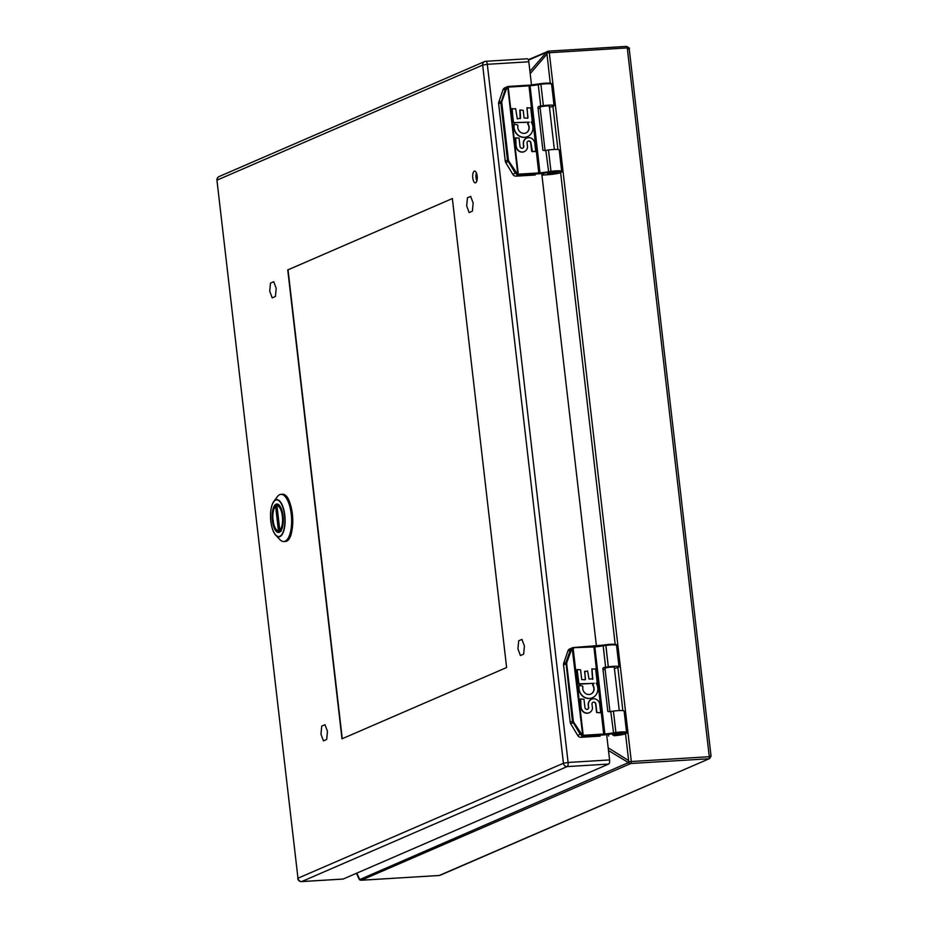 <?xml version="1.0" encoding="UTF-8"?>
<svg xmlns="http://www.w3.org/2000/svg" width="928" height="928" viewBox="0 0 928 928"><rect width="100%" height="100%" fill="white"/><g stroke="black" fill="none" stroke-linecap="round" stroke-linejoin="round"><path stroke-width="1.39" d="M600.149 736.124L581.032 737.284A3.747 3.422 -113.4 0 1 577.715 735.428L570.755 723.828A3.747 3.422 66.6 0 1 570.198 722.193L563.563 664.877A3.747 3.422 66.6 0 1 563.737 663.207L567.936 650.911A3.747 3.422 -113.4 0 1 569.722 648.939L572.599 647.709L573.144 648.312L572.205 648.788L582.819 736.09L580.267 734.326L572.414 721.242L565.976 662.232L570.488 649.809L572.599 647.709L593.908 646.967L593.572 646.317L573.492 647.547M613.976 735.718L614.058 735.707A8.665 1.114 173.4 0 0 625.855 733.468A8.665 1.114 173.4 0 0 616.088 733.34L604.986 734.837A8.271 1.067 -6.6 0 1 603.78 734.918L583.666 736.148A3.747 3.422 -113.4 0 1 582.819 736.09M612.944 734.57A4.733 0.603 -6.6 0 1 618.176 733.607A4.733 0.603 -6.6 0 1 622.015 733.758A4.733 0.603 -6.6 0 1 617.375 734.906A4.733 0.603 -6.6 0 1 612.596 734.848A4.733 0.603 -6.6 0 1 612.944 734.57M603.78 734.918L593.908 646.967A7.494 0.963 173.4 0 0 594.999 646.886A11.994 1.543 173.4 0 0 603.165 645.83L605.636 667.209A8.514 1.09 -6.6 0 1 608.292 666.803L605.822 644.74L603.42 645.111A12.772 1.636 -6.6 0 1 594.778 646.236M581.659 735.66L582.169 734.872L573.782 722.355L570.755 723.828M608.64 736.043L608.443 735.394M604.986 668.496A4.733 0.603 -6.6 0 1 604.917 668.404A4.733 0.603 -6.6 0 1 605.265 668.125A4.733 0.603 -6.6 0 1 610.485 667.162A4.733 0.603 -6.6 0 1 614.324 667.313A4.733 0.603 -6.6 0 1 614.278 667.418M571.544 648.301L572.205 648.788L571.358 649.994L567.936 650.911M592.574 679.366L591.844 669.146L595.625 668.914L597.214 682.59L596.205 683.24M592.354 697.752A10.196 9.303 -113.4 0 1 592.238 697.81A10.196 9.303 -113.4 0 1 582.227 695.814A10.196 9.303 -113.4 0 1 579.002 685.432L579.35 685.119M590.753 694.132A6.148 5.614 66.6 0 0 592.563 684.968L593.874 683.379L578.214 683.832L577.019 669.633M585.278 679.389L584.779 671.211M592.737 678.936L591.994 668.728M587.528 709.305A2.053 1.879 66.6 0 0 588.48 707.206L588.19 704.688A6.148 5.614 -113.4 0 1 591.554 699.19M588.48 707.206L588.422 704.596A6.148 5.614 -113.4 0 1 599.674 703.842L600.636 712.182L599.998 712.797L596.623 712.507L595.648 704.143A2.111 1.937 66.6 0 0 592.98 702.276M589.164 712.785A6.148 5.614 -113.4 0 1 580.986 707.809L580.418 699.039M605.636 667.209A11.994 1.543 -6.6 0 1 604.267 667.441L602.84 668.264L607.828 711.382L609.394 711.741A11.994 1.543 173.4 0 0 610.763 711.509A8.514 1.09 -6.6 0 1 613.42 711.103L615.89 732.482L613.42 711.103A9.442 1.206 173.4 0 1 624.126 711.068L626.597 732.459A9.442 1.206 173.4 0 0 615.89 732.482L616.088 733.34L615.89 732.482A8.514 1.09 -6.6 0 0 613.234 732.9A11.994 1.543 -6.6 0 1 605.079 733.955A7.494 0.963 -6.6 0 1 603.977 734.025L583.863 735.254A2.97 2.714 66.6 0 1 583.202 735.208L573.144 648.312A2.97 2.714 -113.4 0 1 573.794 648.196M603.861 667.522L604.267 667.441A9.558 1.23 -6.6 0 0 603.676 667.568M615.496 644.972A8.665 1.114 173.4 0 0 605.845 644.74L605.822 644.74C617.236 643.638 616.459 644.728 616.528 645.389A9.442 1.206 -6.6 0 0 605.822 645.424L605.822 644.74L603.374 645.111L603.165 645.83A8.514 1.09 173.4 0 1 605.822 645.424L608.292 666.803A9.442 1.206 -6.6 0 1 618.999 666.768A9.442 1.206 -6.6 0 1 614.382 668.369M605.091 669.448L602.991 669.575M596.576 683.217L596.159 683.159A10.196 9.303 -113.4 0 1 592.458 697.705A10.196 9.303 -113.4 0 1 582.448 695.722A10.196 9.303 -113.4 0 1 579.223 685.34L582.39 686.059A0.673 0.615 -113.4 0 1 582.842 686.859A6.148 5.614 -113.4 0 0 590.869 694.086A6.148 5.614 -113.4 0 0 592.783 684.876L594.106 683.275L578.968 684.203L577.123 669.564L580.58 669.83L581.705 679.528L585.092 679.818M592.957 678.844L589.013 679.076L587.61 670.956L584.617 671.64L585.498 679.296M588.7 707.113A2.053 1.879 -113.4 0 1 587.644 709.259A2.053 1.879 -113.4 0 1 584.93 707.484L583.979 699.236L580.673 698.935L580.986 707.809M599.998 712.797L596.843 712.402L595.88 704.039A2.111 1.937 -113.4 0 0 591.971 703.9L592.482 708.308A6.148 5.614 -113.4 0 1 581.218 707.704M621.609 734.048A4.675 0.603 -6.6 0 1 616.447 734.999A4.675 0.603 -6.6 0 1 612.666 734.848A4.675 0.603 -6.6 0 1 617.236 733.712A4.675 0.603 -6.6 0 1 621.957 733.77A4.675 0.603 -6.6 0 1 621.609 734.048M535.224 174.998L516.107 176.158A3.747 3.422 -113.4 0 1 512.79 174.313L505.83 162.702A3.747 3.422 66.6 0 1 505.273 161.078L498.638 103.75A3.747 3.422 66.6 0 1 498.812 102.08L503.011 89.796A3.747 3.422 -113.4 0 1 504.797 87.824L507.43 86.675M517.894 174.963L515.342 173.211L507.488 160.115L500.865 102.788L505.563 88.694L507.674 86.582L517.894 174.963A3.747 3.422 -113.4 0 0 518.74 175.021L518.938 174.128A2.97 2.714 66.6 0 1 518.276 174.081L508.219 87.197A2.97 2.714 -113.4 0 1 508.869 87.07L528.983 85.84L528.647 85.19L508.567 86.42L508.869 87.07M549.132 174.592L541.929 175.148L549.132 174.592A8.665 1.114 173.4 0 0 560.93 172.353A8.665 1.114 173.4 0 0 551.162 172.214L540.061 173.71A8.271 1.067 -6.6 0 1 538.855 173.803L518.74 175.021L516.107 176.158M548.019 173.455A4.733 0.603 -6.6 0 1 553.25 172.48A4.733 0.603 -6.6 0 1 557.09 172.643A4.733 0.603 -6.6 0 1 552.45 173.791A4.733 0.603 -6.6 0 1 547.682 173.733A4.733 0.603 -6.6 0 1 548.019 173.455M550.571 83.845A8.665 1.114 173.4 0 0 540.92 83.613L529.807 85.121A8.271 1.067 -6.6 0 1 528.682 85.202L507.686 86.582A3.747 3.422 -113.4 0 1 508.486 86.432L508.532 86.42M516.734 174.534L517.244 173.756L508.857 161.24L505.83 162.702M543.727 174.916L543.518 174.267M540.061 107.37A4.733 0.603 -6.6 0 1 539.992 107.277A4.733 0.603 -6.6 0 1 540.34 106.998A4.733 0.603 -6.6 0 1 545.56 106.036A4.733 0.603 -6.6 0 1 549.399 106.186A4.733 0.603 -6.6 0 1 549.353 106.291M506.63 87.174L507.291 87.673L506.433 88.879L503.011 89.796M531.906 121.986L531.28 122.113M527.429 136.636A10.196 9.303 -113.4 0 1 527.313 136.683A10.196 9.303 -113.4 0 1 517.302 134.688A10.196 9.303 -113.4 0 1 514.077 124.317L514.425 124.004M525.828 133.017A6.148 5.614 66.6 0 0 527.638 123.842L528.948 122.252L513.288 122.705L512.094 108.518M520.19 118.691L519.854 110.096M527.812 117.821L527.069 107.602M522.603 148.178A2.053 1.879 66.6 0 0 523.554 146.09L523.264 143.562A6.148 5.614 -113.4 0 1 526.628 138.075M535.328 151.577L531.698 151.38L530.723 143.016A2.111 1.937 66.6 0 0 528.055 141.149M524.239 151.658A6.148 5.614 -113.4 0 1 516.072 146.682L515.492 137.912M538.855 173.803L528.983 85.84A7.494 0.963 173.4 0 0 530.074 85.77A11.994 1.543 173.4 0 0 538.24 84.715L540.711 106.094A11.994 1.543 -6.6 0 1 539.342 106.326L537.915 107.138L542.903 150.255L544.469 150.626A11.994 1.543 173.4 0 0 545.838 150.394A8.514 1.09 -6.6 0 1 548.494 149.976L550.965 171.355L548.494 149.976A9.442 1.206 173.4 0 1 559.201 149.953L561.672 171.332A9.442 1.206 173.4 0 0 550.965 171.355L551.162 172.214L550.965 171.355A8.514 1.09 -6.6 0 0 548.309 171.773A11.994 1.543 -6.6 0 1 540.154 172.828A7.494 0.963 -6.6 0 1 539.052 172.91L518.938 174.128M538.936 106.395L539.342 106.326A9.558 1.23 -6.6 0 0 538.75 106.453M540.711 106.094A8.514 1.09 -6.6 0 1 543.367 105.676L543.367 105.676A9.442 1.206 -6.6 0 1 554.074 105.653A9.442 1.206 -6.6 0 1 549.457 107.242M540.166 108.332L538.066 108.46M528.032 117.717L526.918 108.031L530.7 107.799L532.289 121.464L531.234 122.032A10.196 9.303 -113.4 0 1 527.533 136.59A10.196 9.303 -113.4 0 1 517.522 134.595A10.196 9.303 -113.4 0 1 514.298 124.213L517.464 124.932A0.673 0.615 -113.4 0 1 517.917 125.732A6.148 5.614 -113.4 0 0 525.944 132.971A6.148 5.614 -113.4 0 0 527.858 123.749L529.18 122.16L513.52 122.612L511.931 108.936L515.655 108.715L517.302 118.877L520.573 118.169L520.098 109.991L523.206 110.304L524.088 117.96L527.626 118.239M523.554 146.09L523.775 145.986A2.053 1.879 -113.4 0 1 522.719 148.132A2.053 1.879 -113.4 0 1 520.005 146.357L519.054 138.11L515.748 137.82L516.072 146.682M523.264 143.562L523.775 145.986M523.496 143.469A6.148 5.614 -113.4 0 1 534.748 142.715L535.711 151.055L532.44 151.751L530.955 142.924A2.111 1.937 -113.4 0 0 527.046 142.773L527.556 147.192A6.148 5.614 -113.4 0 1 516.293 146.589M556.684 172.921A4.675 0.603 -6.6 0 1 551.522 173.872A4.675 0.603 -6.6 0 1 547.74 173.722A4.675 0.603 -6.6 0 1 552.311 172.585A4.675 0.603 -6.6 0 1 557.032 172.643A4.675 0.603 -6.6 0 1 556.684 172.921M272.368 520.538A14.245 5.522 86.5 0 1 276.834 504.02A14.245 5.522 86.5 0 1 283.202 517.894A14.245 5.522 86.5 0 1 278.562 532.44A14.245 5.522 86.5 0 1 272.368 520.538M286.752 498.777A23.629 9.152 -93.5 0 0 280.964 494.357A23.629 9.152 -93.5 0 0 277.252 496.782L273.76 501.526A18.641 7.227 -93.5 0 0 270.837 521.246A18.641 7.227 -93.5 0 0 274.41 533.403A18.641 7.227 -93.5 0 0 275.813 535.294L275.813 535.294A18.641 7.227 -93.5 0 0 284.583 527.406A18.641 7.227 -93.5 0 0 281.254 503.104A18.641 7.227 -93.5 0 0 273.76 501.526C270.953 505.922 269.967 512.488 270.802 521.234C271.614 527.73 273.284 532.417 275.813 535.294L279.862 539.574A23.629 9.152 -93.5 0 0 283.84 541.523A23.629 9.152 -93.5 0 0 291.52 524.9A23.629 9.152 -93.5 0 0 286.752 498.777M279.792 531.918A13.792 5.348 86.5 0 1 279.746 531.918L278.435 530.688L275.628 506.352L277.124 504.948M279.746 531.918C271.521 527.603 274.386 523.821 272.774 518.566C272.449 512.221 273.54 507.767 276.057 505.215L276.672 504.971M278.017 504.391L276.962 505.772L279.78 530.108L281.126 531.338M288.016 269.723L342.27 738.7M323.454 740.857L320.972 734.176L321.738 726.09L324.986 724.687L327.456 731.368L326.691 739.454L323.454 740.857M272.194 297.865L269.723 291.183L270.489 283.098L273.725 281.694L276.196 288.376L275.43 296.461L272.194 297.865M469.15 212.57L466.68 205.888L467.445 197.803L470.682 196.4L473.164 203.081L472.387 211.166L469.15 212.57M520.411 655.562L517.928 648.881L518.694 640.796L521.942 639.392L524.413 646.074L523.647 654.159L520.411 655.562M550.258 83.242L546.743 51.933A2.993 2.738 -113.4 0 1 548.413 51.168A1.798 0.696 86.5 0 1 548.506 51.144A1.798 0.696 86.5 0 1 549.295 52.652L631.307 761.436A1.798 0.696 86.5 0 1 630.831 763.5L361.34 880.22L439.211 875.498A1.798 0.696 -93.5 0 0 439.315 875.464L709.63 758.559L711.045 756.111L629.207 48.766C629.984 48.442 629.068 47.653 626.481 46.4L626.481 46.4A1.798 0.696 -93.5 0 0 626.388 46.423L548.61 51.156M608.2 747.829L628.627 760.566L629.01 762.944A2.993 2.738 -113.4 0 0 630.831 763.5L708.806 758.756A1.798 0.696 -93.5 0 0 709.282 756.691L710.778 755.821M547.3 52.861L627.27 47.908L629.045 49.404M629.01 762.944L608.501 750.52M361.12 880.22A1.798 0.696 86.5 0 0 361.236 880.243A1.798 0.696 86.5 0 0 361.34 880.22A2.993 2.738 -113.4 0 1 359.519 879.663L628.128 762.746M529.923 71.352L546.743 51.933M359.519 879.663L358.962 878.735L359.519 879.663M527.058 58.824A3.596 1.392 86.5 0 1 527.255 58.777A3.596 1.392 86.5 0 1 528.821 61.782L487.316 64.31L568.098 762.456L609.592 759.939L606.668 734.686M596.426 646.074L541.743 173.559M531.5 84.958L528.821 61.782M609.592 759.939A3.596 1.392 86.5 0 1 608.652 764.057L567.159 766.586L301.704 881.554L343.209 879.025L608.652 764.057M287.738 269.839L341.991 738.827L506.618 667.522L452.354 198.546L288.028 269.828M472.77 177.921A5.881 2.274 -93.5 0 0 475.322 182.839A5.881 2.274 -93.5 0 0 477.247 176.83A5.881 2.274 -93.5 0 0 474.614 171.1A5.881 2.274 -93.5 0 0 472.77 177.921M476.377 172.828A5.881 2.274 -93.5 0 0 476.064 177.724A5.881 2.274 -93.5 0 0 476.864 180.902M570.198 722.193L573.318 721.079L566.695 663.752L563.563 664.877M577.715 735.428L581.056 733.828M581.032 737.284L583.666 736.148L583.863 735.254M604.986 734.837L594.755 646.224A8.271 1.067 -6.6 0 1 593.607 646.317M572.611 647.698A3.747 3.422 -113.4 0 1 573.411 647.547L603.42 645.111M563.737 663.207L566.846 662.418L571.358 649.994M613.675 733.712L610.763 711.509M566.695 663.752L566.846 662.418M573.782 722.355L573.318 721.079M505.273 161.078L508.405 159.952L501.77 102.625L498.638 103.75M512.79 174.313L516.13 172.701M538.402 84.007A12.772 1.636 -6.6 0 1 529.865 85.109M498.812 102.08L501.92 101.303L506.433 88.879M540.061 173.71L530.074 85.77L528.647 85.19M548.75 172.585L545.838 150.394M561.672 171.332C563.574 171.866 558.343 173.965 549.098 174.603L549.051 174.592M551.603 84.274A9.442 1.206 -6.6 0 0 540.896 84.297L543.367 105.676L540.896 84.297A8.514 1.09 173.4 0 0 538.24 84.715L538.449 83.996L540.896 83.613C552.311 82.522 551.534 83.601 551.603 84.274L554.074 105.653M501.77 102.625L501.92 101.303M508.857 161.24L508.405 159.952M270.825 521.2A18.34 7.111 -93.5 0 0 282.947 532.394A18.34 7.111 -93.5 0 0 279.328 501.097A18.34 7.111 -93.5 0 0 270.825 521.2M283.84 541.523L284.873 541.465A23.629 9.152 -93.5 0 0 292.575 517.325A23.629 9.152 -93.5 0 0 281.996 494.299L280.964 494.357M288.643 538.959A23.444 9.083 -93.5 0 0 292.668 517.314A23.444 9.083 -93.5 0 0 286.044 496.329M276.962 505.772A12.482 4.837 86.5 0 1 282.379 516.2A12.482 4.837 86.5 0 1 279.78 530.108M278.435 530.688A12.482 4.837 86.5 0 1 273.029 520.26A12.482 4.837 86.5 0 1 275.628 506.352M629.312 761.656L709.282 756.691L627.27 47.908A1.798 0.696 -93.5 0 0 626.481 46.4L548.506 51.144L528.276 59.728M439.118 875.487A1.798 0.696 -93.5 0 0 439.211 875.498L361.236 880.243L359.414 879.698M628.627 760.566L625.53 733.758M622.85 710.616L617.862 667.499M615.183 644.368L560.605 172.631M557.925 149.501L552.937 106.384M546.894 54.137L530.19 73.695M356.839 873.12L359.53 879.071M545.954 52.571L528.45 60.146M219.089 176.552A3.596 3.596 0 0 0 216.943 180.264L297.981 878.213L563.435 763.245L482.664 65.088L217.21 180.055A3.596 3.283 -113.4 0 1 219.089 176.552L484.544 61.584A3.596 3.283 66.6 0 0 482.664 65.088L487.316 64.31A3.596 1.392 -93.5 0 0 485.75 61.294A3.596 1.392 -93.5 0 0 485.564 61.341A3.596 3.283 66.6 0 0 484.544 61.584A3.596 3.596 0 0 1 485.75 61.294L527.255 58.777M301.24 881.542A3.596 1.392 -93.5 0 0 301.519 881.6A3.596 1.392 -93.5 0 0 301.704 881.554A3.596 3.283 66.6 0 1 297.981 878.213L216.943 180.264M568.098 762.456L563.435 763.245A3.596 3.283 -113.4 0 0 567.159 766.586A3.596 1.392 -93.5 0 0 568.098 762.456M614.023 735.718C623.268 735.092 628.5 732.992 626.597 732.459M616.528 645.389L618.999 666.768M619.266 710.57L614.255 667.22M609.974 711.648L604.963 668.299M554.341 149.454L549.33 106.105M545.049 150.522L540.038 107.172M284.873 541.465C296.902 542.265 293.851 492.037 281.996 494.299M440.185 875.255L709.63 758.559M356.445 873.294L359.206 879.384M297.726 878.422A3.596 3.596 0 0 0 301.519 881.6L343.012 879.071"/></g></svg>

